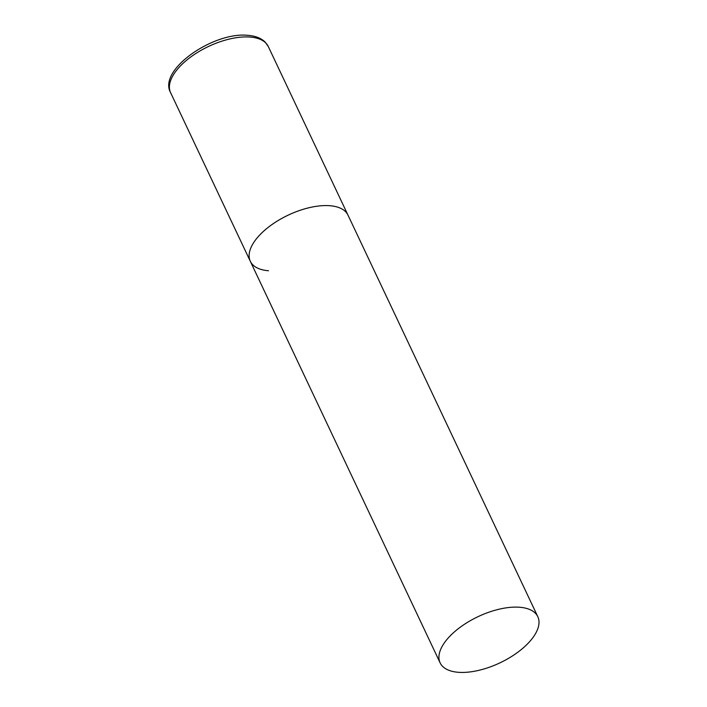 <?xml version="1.0" encoding="UTF-8"?>
<svg xmlns="http://www.w3.org/2000/svg" width="707" height="707" viewBox="0 0 707 707"><rect width="100%" height="100%" fill="white"/><g stroke="black" fill="none" stroke-linecap="round" stroke-linejoin="round"><path stroke-width="1.06" d="M329.789 205.71A54.015 25.558 -25.3 0 1 347.994 215.14A54.015 25.558 154.7 0 0 310.046 207.496A54.015 25.558 154.7 0 0 259.584 235.166A54.015 25.558 154.7 0 0 250.322 261.316A54.015 25.558 -25.3 0 1 272.319 224.313A54.015 25.558 -25.3 0 1 329.789 205.71M268.519 270.746A54.015 25.558 -25.3 0 1 250.322 261.316L170.599 92.661A54.015 25.558 -25.3 0 1 192.596 55.667A54.015 25.558 -25.3 0 1 250.066 37.056A54.015 25.558 -25.3 0 1 268.271 46.494L265.045 41.969C260.998 38.107 255.307 35.898 247.954 35.35C213.629 31.559 157.679 69.834 170.599 92.661M449.396 636.707A54.015 25.558 154.7 0 0 440.125 662.857A54.015 25.558 154.7 0 0 478.073 670.51A54.015 25.558 154.7 0 0 528.536 642.84A54.015 25.558 154.7 0 0 537.806 616.69A54.015 25.558 154.7 0 0 499.858 609.036A54.015 25.558 154.7 0 0 449.396 636.707M537.806 616.69L268.271 46.494M250.322 261.316L440.125 662.857"/></g></svg>
